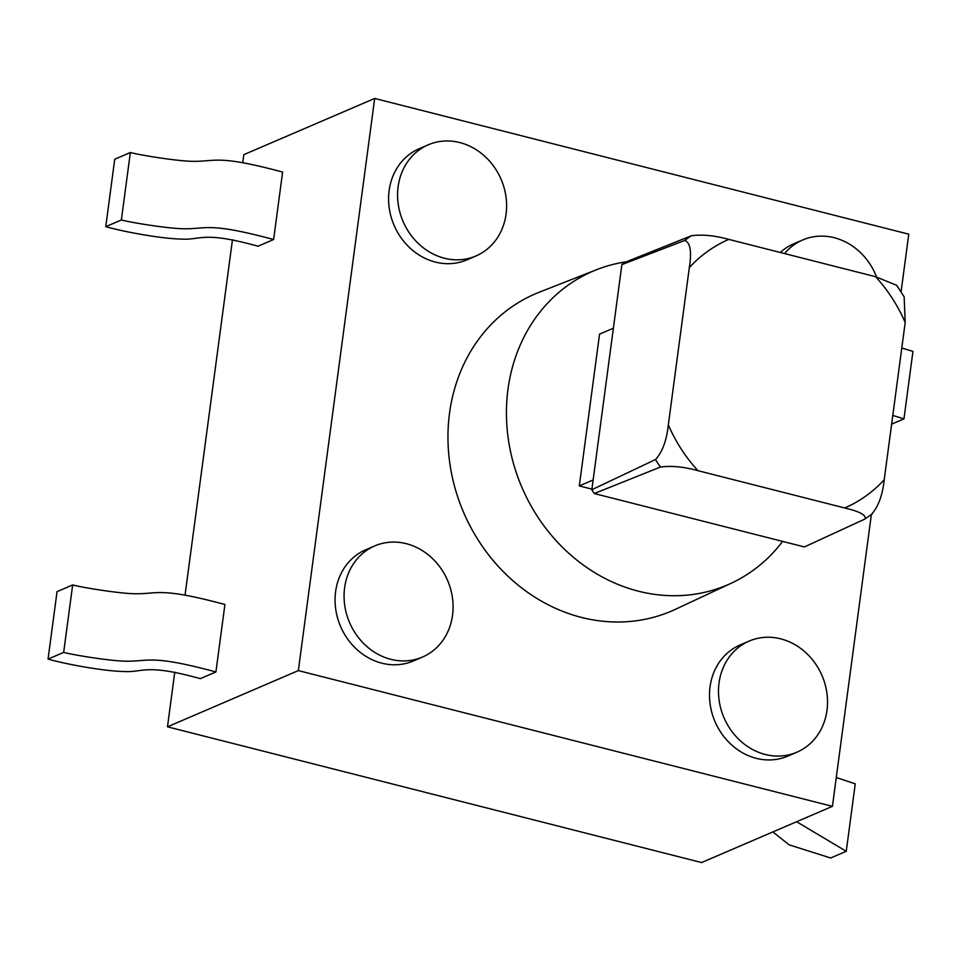 <?xml version="1.0" encoding="UTF-8"?>
<svg xmlns="http://www.w3.org/2000/svg" width="961" height="961" viewBox="0 0 961 961"><rect width="100%" height="100%" fill="white"/><g stroke="black" fill="none" stroke-linecap="round" stroke-linejoin="round"><path stroke-width="1.44" d="M668.327 424.882C666.67 440.438 662.405 451.982 655.522 459.526L591.832 489.726L621.863 264.623L684.761 240.442C690.334 242.616 691.86 251.674 689.313 267.639L668.327 424.882A146.264 129.026 66.8 0 0 697.938 470.674C683.631 466.734 671.114 465.532 660.399 467.058L594.294 493.546L804.417 546.941L864.912 519.036L872.324 513.823M591.904 489.113L579.303 485.918L593.129 479.971M579.303 485.918L599.544 334.14L613.382 328.206M626.368 261.788A170.662 150.541 66.8 0 0 596.781 269.633L539.349 292.18A172.608 152.258 66.8 0 0 463.646 512.489A172.608 152.258 66.8 0 0 675.559 609.25L731.453 583.123A170.662 150.541 66.8 0 0 782.602 541.403M596.781 269.633A170.662 150.541 66.8 0 0 521.943 487.455A170.662 150.541 66.8 0 0 731.453 583.123M621.863 264.623A168.788 148.895 -113.2 0 1 625.155 262.269L691.259 235.793C702.023 234.268 714.54 235.469 728.798 239.397L875.579 276.708L896.613 285.309M904.157 296.997L905.19 322.5L884.216 479.743C882.546 495.359 878.27 506.903 871.411 514.387M864.912 519.036C866.63 515.216 859.903 511.528 844.719 507.973L697.938 470.674M215.913 671.943L200.296 678.646C144.342 663.126 143.79 672.808 123.573 671.487C104.16 671.174 67.018 664.435 48.05 659.102L63.666 652.399C72.904 654.849 103.956 659.955 121.386 661.024C149.423 662.597 146.048 653.18 215.913 671.943L224.922 604.493C155.045 585.73 158.433 595.147 130.396 593.574C112.954 592.505 81.913 587.399 72.664 584.937L63.666 652.399M72.664 584.937L57.047 591.652L48.05 659.102M871.363 514.555L832.43 806.339L298.342 670.598L374.682 98.442L243.818 154.661L242.737 162.733M298.342 670.598L167.478 726.816L174.77 672.171M185.041 595.159L232.466 239.745M121.362 219.973L130.36 152.511C139.609 154.973 170.65 160.079 188.092 161.148C216.129 162.721 212.741 153.304 282.618 172.067L273.621 239.517L258.004 246.22C202.038 230.7 201.486 240.382 181.281 239.061C161.868 238.748 124.714 232.009 105.746 226.676L121.362 219.973C130.612 222.423 161.652 227.529 179.094 228.598C207.132 230.172 203.744 220.754 273.621 239.517M796.597 821.727L846.257 851.29L830.64 857.993L789.125 844.839L773.713 832.598L773.833 831.505M836.274 777.533L855.254 783.828L846.257 851.29M832.43 806.339L701.566 862.558L167.478 726.816M374.682 98.442L908.77 234.184L901.082 291.844M422.444 657.072L413.446 660.94A60.471 53.348 -113.2 0 1 340.566 626.428A60.471 53.348 -113.2 0 1 365.709 549.8L374.706 545.932A60.471 53.348 -113.2 0 1 430.684 556.863A60.471 53.348 -113.2 0 1 452.547 615.22A60.471 53.348 -113.2 0 1 422.444 657.072A60.471 53.348 -113.2 0 1 349.564 622.56A60.471 53.348 -113.2 0 1 374.706 545.932M796.873 752.223L787.876 756.091A60.471 53.348 -113.2 0 1 714.996 721.579A60.471 53.348 -113.2 0 1 740.138 644.963L749.136 641.095A60.471 53.348 -113.2 0 1 805.114 652.014A60.471 53.348 -113.2 0 1 826.977 710.371A60.471 53.348 -113.2 0 1 796.873 752.223A60.471 53.348 -113.2 0 1 723.993 717.723A60.471 53.348 -113.2 0 1 749.136 641.095M780.308 252.491A60.471 53.348 -113.2 0 1 793.654 243.854L802.651 239.986A60.471 53.348 -113.2 0 1 876.54 276.948M475.971 255.962L466.974 259.83A60.471 53.348 -113.2 0 1 394.082 225.318A60.471 53.348 -113.2 0 1 419.224 148.691L428.222 144.823A60.471 53.348 -113.2 0 1 484.212 155.754A60.471 53.348 -113.2 0 1 506.063 214.111A60.471 53.348 -113.2 0 1 475.971 255.962A60.471 53.348 -113.2 0 1 403.079 221.45A60.471 53.348 -113.2 0 1 428.222 144.823M784.584 253.584A60.471 53.348 -113.2 0 1 802.651 239.986M901.79 347.978L912.95 351.402L903.953 418.852L891.628 424.149M892.793 415.428L903.953 418.852M130.36 152.511L114.743 159.226L105.746 226.676M591.832 489.726A168.788 148.895 66.8 0 0 594.294 493.546M691.259 235.793A166.613 146.973 66.8 0 0 684.761 240.442M844.719 507.973A146.264 129.026 66.8 0 0 884.216 479.743M655.522 459.526A166.613 146.973 66.8 0 0 660.399 467.058M905.19 322.5A146.264 129.026 66.8 0 0 875.579 276.708M728.798 239.397A146.264 129.026 66.8 0 0 689.313 267.639M904.229 296.961L896.673 285.273"/></g></svg>
